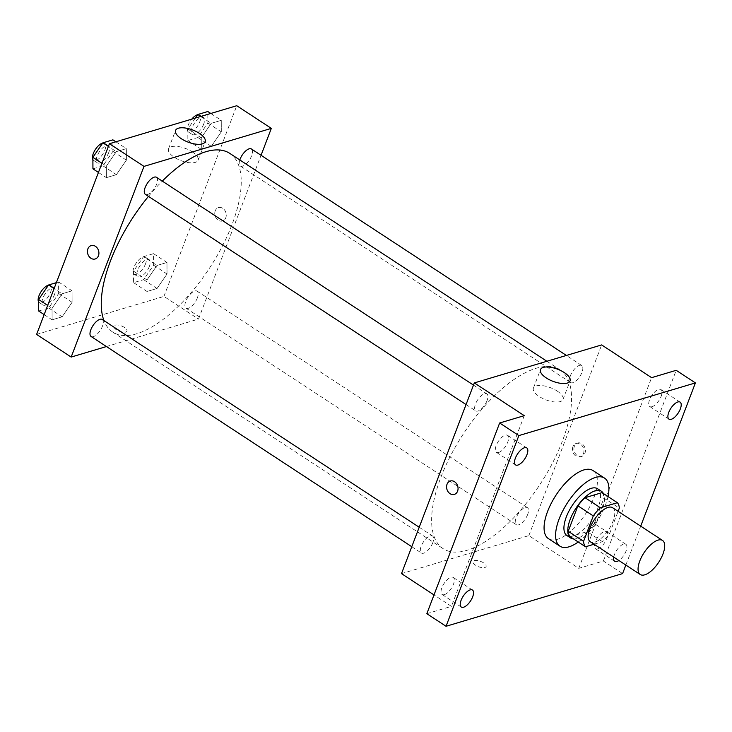<?xml version="1.0" encoding="UTF-8"?>
<svg xmlns="http://www.w3.org/2000/svg" width="732" height="732" viewBox="0 0 732 732"><rect width="100%" height="100%" fill="white"/><g stroke="black" fill="none" stroke-linecap="round" stroke-linejoin="round"><path stroke-width="0.55" stroke-dasharray="3.66 2.75" d="M612.602 507.724A20.34 8.738 -56.8 0 1 613.023 521.285A20.34 8.738 -56.8 0 1 590.294 541.753M594.064 544.224L602.491 541.707A27.322 11.739 -56.8 0 0 609.619 533.564L618.11 511.329M570.146 536.702L587.128 531.633L602.491 541.707M609.619 533.564L594.256 523.499L603.964 498.062L619.327 508.136M594.256 523.499A27.322 11.739 -56.8 0 1 587.128 531.633M602.024 492.627A27.322 11.739 -56.8 0 1 603.964 498.062M573.586 538.953A27.972 12.014 123.2 0 0 576.981 538.505A27.972 12.014 123.2 0 0 597.834 518.521A27.972 12.014 123.2 0 0 603.378 493.514M597.577 488.756A27.972 12.014 -56.8 0 1 598.163 507.395A27.972 12.014 -56.8 0 1 573.138 535.989A27.972 12.014 -56.8 0 1 566.907 535.54M608.018 496.561A40.69 17.477 -56.8 0 1 605.401 505.236A40.69 17.477 -56.8 0 1 578.234 542M593.03 470.566A40.69 17.477 -56.8 0 1 593.872 497.687A40.69 17.477 -56.8 0 1 548.414 538.624M613.745 557.125A10.175 4.374 -56.8 0 1 623.582 544.114A10.175 4.374 -56.8 0 1 625.851 544.279A10.175 4.374 -56.8 0 1 625.778 551.754A10.175 4.374 -56.8 0 1 618.906 560.502M625.842 565.058L640.701 526.143M401.502 573.614L528.843 535.623L578.774 568.352L603.378 561.014L622.584 573.604M426.838 613.691L451.434 606.352L434.003 594.924M483.55 562.871A6.991 2.864 20.9 0 0 473.046 561.563A6.991 2.864 20.9 0 0 478.554 566.733A6.991 2.864 20.9 0 0 486.112 566.55A6.991 2.864 20.9 0 0 483.55 562.871M597.76 548.863A10.175 4.374 123.2 0 0 605.922 540.536A10.175 4.374 123.2 0 0 606.645 531.688A10.175 4.374 123.2 0 0 604.376 531.533A10.175 4.374 123.2 0 0 596.214 539.85A10.175 4.374 123.2 0 0 595.491 548.707A10.175 4.374 123.2 0 0 597.76 548.863M652.038 406.708A10.175 4.374 123.2 0 0 660.209 398.391A10.175 4.374 123.2 0 0 660.923 389.534A10.175 4.374 123.2 0 0 658.663 389.378A10.175 4.374 123.2 0 0 650.492 397.705A10.175 4.374 123.2 0 0 649.778 406.553A10.175 4.374 123.2 0 0 652.038 406.708M578.774 568.352L651.599 377.657M603.378 561.014L676.194 370.319M498.657 452.477A10.175 4.374 123.2 0 0 506.818 444.159A10.175 4.374 123.2 0 0 507.541 435.302A10.175 4.374 123.2 0 0 505.272 435.147A10.175 4.374 123.2 0 0 497.11 443.464A10.175 4.374 123.2 0 0 496.388 452.321A10.175 4.374 123.2 0 0 498.657 452.477M444.37 594.631A10.175 4.374 123.2 0 0 452.541 586.305A10.175 4.374 123.2 0 0 453.254 577.457A10.175 4.374 123.2 0 0 450.994 577.301A10.175 4.374 123.2 0 0 442.823 585.618A10.175 4.374 123.2 0 0 442.101 594.476A10.175 4.374 123.2 0 0 444.37 594.631M524.258 415.657L451.434 606.352M562.359 441.14A106.808 45.887 -56.8 0 1 443.025 548.597A106.808 45.887 -56.8 0 1 463.21 434.113A106.808 45.887 -56.8 0 1 560.136 369.944A106.808 45.887 -56.8 0 1 562.359 441.14M528.843 535.623L601.658 344.928M487.045 400.633A10.175 4.374 -56.8 0 1 475.681 410.862A10.175 4.374 -56.8 0 1 477.603 399.965A10.175 4.374 -56.8 0 1 486.835 393.853A10.175 4.374 -56.8 0 1 487.045 400.633M527.69 514.459A10.175 4.374 -56.8 0 1 516.325 524.688A10.175 4.374 -56.8 0 1 518.247 513.791A10.175 4.374 -56.8 0 1 527.479 507.679A10.175 4.374 -56.8 0 1 527.69 514.459M432.768 542.778A10.175 4.374 -56.8 0 1 421.403 553.017A10.175 4.374 -56.8 0 1 423.325 542.11A10.175 4.374 -56.8 0 1 432.557 535.998A10.175 4.374 -56.8 0 1 432.768 542.778M570.402 375.763A10.175 4.374 123.2 0 0 570.612 382.543A10.175 4.374 123.2 0 0 579.845 376.431A10.175 4.374 123.2 0 0 581.766 365.524A10.175 4.374 123.2 0 0 570.402 375.763M574.373 446.255A6.991 5.627 -106.6 0 0 575.48 453.831A6.991 5.627 -106.6 0 0 581.656 456.42A6.991 5.627 -106.6 0 0 585.042 448.103A6.991 5.627 -106.6 0 0 577.658 443.016A6.991 5.627 -106.6 0 0 574.373 446.255M572.918 446.685A6.991 5.627 -106.6 0 0 574.025 454.27A6.991 5.627 -106.6 0 0 580.192 456.85A6.991 5.627 -106.6 0 0 583.587 448.542A6.991 5.627 -106.6 0 0 576.194 443.446A6.991 5.627 -106.6 0 0 572.918 446.685M450.317 481.006L450.317 481.006A6.991 5.627 73.4 0 1 456.484 483.596A6.991 5.627 73.4 0 1 457.601 491.172A6.991 5.627 73.4 0 1 454.316 494.411L454.316 494.411M557.217 391.08A15.839 6.487 -159.1 0 1 563 399.416A15.839 6.487 -159.1 0 1 545.889 399.837A15.839 6.487 -159.1 0 1 533.408 388.125A15.839 6.487 -159.1 0 1 557.217 391.08M483.559 562.871A6.991 2.864 20.9 0 0 473.046 561.563A6.991 2.864 20.9 0 0 478.554 566.733A6.991 2.864 20.9 0 0 486.112 566.55A6.991 2.864 20.9 0 0 483.559 562.871M229.802 153.4A106.808 45.887 -56.8 0 1 232.026 224.596A106.808 45.887 -56.8 0 1 112.691 332.053A106.808 45.887 -56.8 0 1 103.953 320.598M148.468 196.359A106.808 45.887 -56.8 0 1 162.284 181.097M239.803 159.951A10.175 4.374 123.2 0 0 240.279 165.999A10.175 4.374 123.2 0 0 249.511 159.887A10.175 4.374 123.2 0 0 251.433 148.98M102.224 319.454A10.175 4.374 -56.8 0 1 102.434 326.234A10.175 4.374 -56.8 0 1 91.07 336.473M197.356 297.915A10.175 4.374 -56.8 0 1 185.992 308.145A10.175 4.374 -56.8 0 1 187.914 297.247A10.175 4.374 -56.8 0 1 197.146 291.135A10.175 4.374 -56.8 0 1 197.356 297.915M156.502 177.309A10.175 4.374 -56.8 0 1 156.712 184.089A10.175 4.374 -56.8 0 1 145.348 194.319M106.433 346.547L198.509 319.079L261.05 155.294M36.6 334.414L163.941 296.414L198.509 319.079M124.413 327.442A6.991 2.864 20.9 0 0 113.908 326.133A6.991 2.864 20.9 0 0 119.417 331.312A6.991 2.864 20.9 0 0 126.975 331.129A6.991 2.864 20.9 0 0 124.413 327.442M116.306 151.643L106.332 166.146L106.378 177.647L116.406 174.655L126.38 160.162L126.334 148.651L116.306 151.643L106.332 166.146L106.378 177.647L116.406 174.655L126.38 160.162L126.334 148.651L116.306 151.643L108.373 146.446M156.95 265.478L146.976 279.972L147.022 291.473L157.051 288.49L167.024 273.988L166.978 262.486L156.95 265.478L146.976 279.972L147.022 291.473L157.051 288.49L167.024 273.988L166.978 262.486L156.95 265.478L143.509 256.658L133.535 271.16L133.581 282.662L143.609 279.67L153.583 265.176L153.537 253.665L143.509 256.658M163.941 296.414L236.756 105.719M62.028 293.797L52.045 308.3L52.1 319.802L62.119 316.81L72.102 302.316L72.056 290.805L62.028 293.797L52.045 308.3L52.1 319.802L62.119 316.81L72.102 302.316L72.056 290.805L62.028 293.797L54.095 288.6M211.237 123.324L201.254 137.817L201.309 149.328L211.328 146.336L221.311 131.833L221.265 120.332L211.237 123.324L201.254 137.817L201.309 149.328L211.328 146.336L221.311 131.833L221.265 120.332L211.237 123.324L200.769 116.461M215.235 210.825A6.991 5.627 -106.6 0 0 216.343 218.401A6.991 5.627 -106.6 0 0 222.519 220.991A6.991 5.627 -106.6 0 0 225.904 212.683A6.991 5.627 -106.6 0 0 218.52 207.586A6.991 5.627 -106.6 0 0 215.235 210.825A6.991 5.627 -106.6 0 0 216.343 218.401A6.991 5.627 -106.6 0 0 222.51 220.991A6.991 5.627 -106.6 0 0 225.904 212.683A6.991 5.627 -106.6 0 0 218.511 207.586A6.991 5.627 -106.6 0 0 215.235 210.825M91.18 245.586L91.18 245.586A6.991 5.627 73.4 0 1 97.347 248.166A6.991 5.627 73.4 0 1 98.463 255.743A6.991 5.627 73.4 0 1 95.178 258.982L95.178 258.982M192.315 151.881A15.839 6.487 -159.1 0 1 198.097 160.216A15.839 6.487 -159.1 0 1 180.987 160.628A15.839 6.487 -159.1 0 1 168.506 148.916A15.839 6.487 -159.1 0 1 192.315 151.881M124.422 327.442A6.991 2.864 20.9 0 0 113.908 326.133A6.991 2.864 20.9 0 0 119.417 331.303A6.991 2.864 20.9 0 0 126.975 331.12A6.991 2.864 20.9 0 0 124.422 327.442M195.334 118.081L187.813 129.006L187.859 140.517L197.887 137.525L207.87 123.022L207.815 111.52M203.624 124.284A10.175 4.374 -56.8 0 1 192.26 134.523A10.175 4.374 -56.8 0 1 194.181 123.617A10.175 4.374 -56.8 0 1 203.414 117.504A10.175 4.374 -56.8 0 1 203.624 124.284M187.813 129.006L201.254 137.817M187.859 140.517L201.309 149.328M197.887 137.525L211.328 146.336M207.87 123.022L221.311 131.833M210.798 113.469L221.265 120.332M197.631 114.75A10.175 4.374 -56.8 0 1 199.58 114.988A10.175 4.374 -56.8 0 1 199.79 121.768A10.175 4.374 -56.8 0 1 188.426 132.007A10.175 4.374 -56.8 0 1 191.775 119.142M92.937 168.836L102.965 165.844L112.938 151.35L112.893 139.839M108.702 152.613A10.175 4.374 -56.8 0 1 97.338 162.843A10.175 4.374 -56.8 0 1 99.259 151.945A10.175 4.374 -56.8 0 1 108.492 145.833A10.175 4.374 -56.8 0 1 108.702 152.613M101.949 163.273L106.332 166.146M98.445 172.45L106.378 177.647M102.965 165.844L116.406 174.655M112.938 151.35L126.38 160.162M115.866 141.798L126.334 148.651M102.7 143.069A10.175 4.374 -56.8 0 1 104.649 143.316A10.175 4.374 -56.8 0 1 104.859 150.097A10.175 4.374 -56.8 0 1 93.495 160.326A10.175 4.374 -56.8 0 1 92.9 159.713M149.346 266.439A10.175 4.374 -56.8 0 1 137.982 276.678A10.175 4.374 -56.8 0 1 139.904 265.771A10.175 4.374 -56.8 0 1 149.136 259.659A10.175 4.374 -56.8 0 1 149.346 266.439M133.535 271.16L146.976 279.972M133.581 282.662L147.022 291.473M143.609 279.67L157.051 288.49M153.583 265.176L167.024 273.988M153.537 253.665L166.978 262.486M145.503 263.923A10.175 4.374 -56.8 0 1 134.139 274.152A10.175 4.374 -56.8 0 1 136.06 263.255A10.175 4.374 -56.8 0 1 145.293 257.142A10.175 4.374 -56.8 0 1 145.503 263.923M38.65 310.99L48.678 307.998L58.661 293.495L58.606 281.994L56.364 282.662M54.415 294.767A10.175 4.374 -56.8 0 1 43.051 304.997A10.175 4.374 -56.8 0 1 44.972 294.099A10.175 4.374 -56.8 0 1 54.205 287.987A10.175 4.374 -56.8 0 1 54.415 294.767M47.672 305.427L52.045 308.3M44.167 314.604L52.1 319.802M48.678 307.998L62.119 316.81M58.661 293.495L72.102 302.316M58.606 281.994L72.056 290.805M48.422 285.224A10.175 4.374 -56.8 0 1 50.371 285.462A10.175 4.374 -56.8 0 1 50.581 292.242A10.175 4.374 -56.8 0 1 39.217 302.481A10.175 4.374 -56.8 0 1 38.613 301.858M472.46 590.047L453.254 577.457M461.306 607.057L442.101 594.476M625.851 544.279L606.645 531.688M614.697 561.298L595.491 548.707M680.129 402.124L660.923 389.534M668.975 419.143L649.778 406.553M526.747 447.893L507.541 435.302M515.593 464.912L496.388 452.321M580.192 456.85L581.656 456.42M576.194 443.446L577.658 443.016M563 399.416L570.072 380.905M533.408 388.125L540.481 369.605M112.691 332.053L443.025 548.597M546.896 361.269L560.136 369.944M581.766 365.524L566.394 355.45M570.612 382.543L240.279 165.999M411.777 546.712L421.403 553.017M419.207 527.25L432.557 535.998M185.992 308.145L516.325 524.688M197.146 291.135L527.479 507.679M466.055 404.558L475.681 410.862M473.485 385.096L486.835 393.853M198.097 160.216L205.17 141.697M168.506 148.916L175.579 130.406M188.426 132.007L192.26 134.523M199.58 114.988L203.414 117.504M93.495 160.326L97.338 162.843M104.649 143.316L108.492 145.833M134.139 274.152L137.982 276.678M145.293 257.142L149.136 259.659M39.217 302.481L43.051 304.997M50.371 285.462L54.205 287.987"/><path stroke-width="1.1" d="M662.963 554.014A20.34 8.738 -56.8 0 1 640.226 574.483A20.34 8.738 -56.8 0 1 644.078 552.678A20.34 8.738 -56.8 0 1 662.533 540.454A20.34 8.738 -56.8 0 1 662.963 554.014M640.226 574.483L590.294 541.753A20.34 8.738 -56.8 0 1 594.137 519.949A20.34 8.738 -56.8 0 1 612.602 507.724L662.533 540.454M585.509 546.777L570.146 536.702A27.322 11.739 -56.8 0 1 568.206 531.267L577.914 505.839A27.322 11.739 -56.8 0 1 585.042 497.696L602.024 492.627L617.387 502.701L600.405 507.77A27.322 11.739 -56.8 0 0 593.286 515.904L583.569 541.341A27.322 11.739 -56.8 0 0 585.509 546.777L594.064 544.224M618.11 511.329L619.327 508.136A27.322 11.739 -56.8 0 0 617.387 502.701M603.378 493.514A27.972 12.014 123.2 0 0 601.42 491.273A27.972 12.014 123.2 0 0 576.038 508.081A27.972 12.014 123.2 0 0 570.75 538.057A27.972 12.014 123.2 0 0 573.586 538.953M570.75 538.057L566.907 535.54A27.972 12.014 -56.8 0 1 572.195 505.556A27.972 12.014 -56.8 0 1 597.577 488.756L601.42 491.273M585.042 497.696L600.405 507.77M568.206 531.267L583.569 541.341M577.914 505.839L593.286 515.904M578.234 542A40.69 17.477 -56.8 0 1 559.934 546.173A40.69 17.477 -56.8 0 1 567.62 502.564A40.69 17.477 -56.8 0 1 604.55 478.115A40.69 17.477 -56.8 0 1 608.018 496.561M559.934 546.173L548.414 538.624A40.69 17.477 -56.8 0 1 556.1 495.006A40.69 17.477 -56.8 0 1 593.03 470.566L604.55 478.115M524.478 447.737A10.175 4.374 -56.8 0 1 526.747 447.893A10.175 4.374 -56.8 0 1 524.826 458.799A10.175 4.374 -56.8 0 1 515.593 464.912A10.175 4.374 -56.8 0 1 516.316 456.054A10.175 4.374 -56.8 0 1 524.478 447.737M677.869 401.969A10.175 4.374 -56.8 0 1 680.129 402.124A10.175 4.374 -56.8 0 1 678.207 413.031A10.175 4.374 -56.8 0 1 668.975 419.143A10.175 4.374 -56.8 0 1 669.698 410.286A10.175 4.374 -56.8 0 1 677.869 401.969M618.906 560.502A10.175 4.374 -56.8 0 1 614.697 561.298A10.175 4.374 -56.8 0 1 613.745 557.125M470.2 589.882A10.175 4.374 -56.8 0 1 472.46 590.047A10.175 4.374 -56.8 0 1 470.539 600.954A10.175 4.374 -56.8 0 1 461.306 607.057A10.175 4.374 -56.8 0 1 462.029 598.209A10.175 4.374 -56.8 0 1 470.2 589.882M640.701 526.143L695.4 382.909L518.86 435.586L446.044 626.281L622.584 573.604L625.842 565.058M695.4 382.909L676.194 370.319L651.599 377.657L601.658 344.928L474.318 382.918L524.258 415.657L499.654 422.995L426.838 613.691L446.044 626.281M474.318 382.918L401.502 573.614L434.003 594.924M499.654 422.995L518.86 435.586M564.29 372.57A15.839 6.487 -159.1 0 1 570.072 380.905A15.839 6.487 -159.1 0 1 552.962 381.317A15.839 6.487 -159.1 0 1 540.481 369.605A15.839 6.487 -159.1 0 1 564.29 372.57M457.592 491.172A6.991 5.627 73.4 0 1 454.316 494.411A6.991 5.627 73.4 0 1 446.923 489.315A6.991 5.627 73.4 0 1 450.317 481.006A6.991 5.627 73.4 0 1 456.484 483.596A6.991 5.627 73.4 0 1 457.592 491.172M454.316 494.411A6.991 5.627 73.4 0 1 446.923 489.315A6.991 5.627 73.4 0 1 450.317 481.006M103.953 320.598A106.808 45.887 -56.8 0 1 148.468 196.359M162.284 181.097A106.808 45.887 -56.8 0 1 229.802 153.4L546.896 361.269M566.394 355.45L251.433 148.98A10.175 4.374 123.2 0 0 240.069 159.219A10.175 4.374 123.2 0 0 239.803 159.951M411.777 546.712L91.07 336.473A10.175 4.374 -56.8 0 1 92.991 325.566A10.175 4.374 -56.8 0 1 102.224 319.454L419.207 527.25M466.055 404.558L145.348 194.319A10.175 4.374 -56.8 0 1 147.269 183.421A10.175 4.374 -56.8 0 1 156.502 177.309L473.485 385.096M261.05 155.294L271.325 128.384L143.984 166.384L71.169 357.07L106.433 346.547M271.325 128.384L236.756 105.719L109.416 143.719L36.6 334.414L71.169 357.07M109.416 143.719L143.984 166.384M199.388 133.361A15.839 6.487 -159.1 0 1 205.17 141.697A15.839 6.487 -159.1 0 1 188.06 142.118A15.839 6.487 -159.1 0 1 175.579 130.406A15.839 6.487 -159.1 0 1 199.388 133.361M98.454 255.743A6.991 5.627 73.4 0 1 95.178 258.982A6.991 5.627 73.4 0 1 87.785 253.894A6.991 5.627 73.4 0 1 91.18 245.586A6.991 5.627 73.4 0 1 97.347 248.166A6.991 5.627 73.4 0 1 98.454 255.743M95.178 258.982A6.991 5.627 73.4 0 1 87.785 253.894A6.991 5.627 73.4 0 1 91.18 245.586M210.798 113.469L207.815 111.52L197.796 114.512L195.334 118.081M197.796 114.512L200.769 116.461M191.775 119.142A10.175 4.374 -56.8 0 1 197.631 114.75M115.866 141.798L112.893 139.839L102.864 142.832L92.891 157.334L92.937 168.836L98.445 172.45M92.891 157.334L101.949 163.273M102.864 142.832L108.373 146.446M92.9 159.713A10.175 4.374 -56.8 0 1 94.821 150.38A10.175 4.374 -56.8 0 1 102.7 143.069M56.364 282.662L48.587 284.986L38.604 299.48L38.65 310.99L44.167 314.604M38.604 299.48L47.672 305.427M48.587 284.986L54.095 288.6M38.613 301.858A10.175 4.374 -56.8 0 1 40.544 292.535A10.175 4.374 -56.8 0 1 48.422 285.224"/></g></svg>
